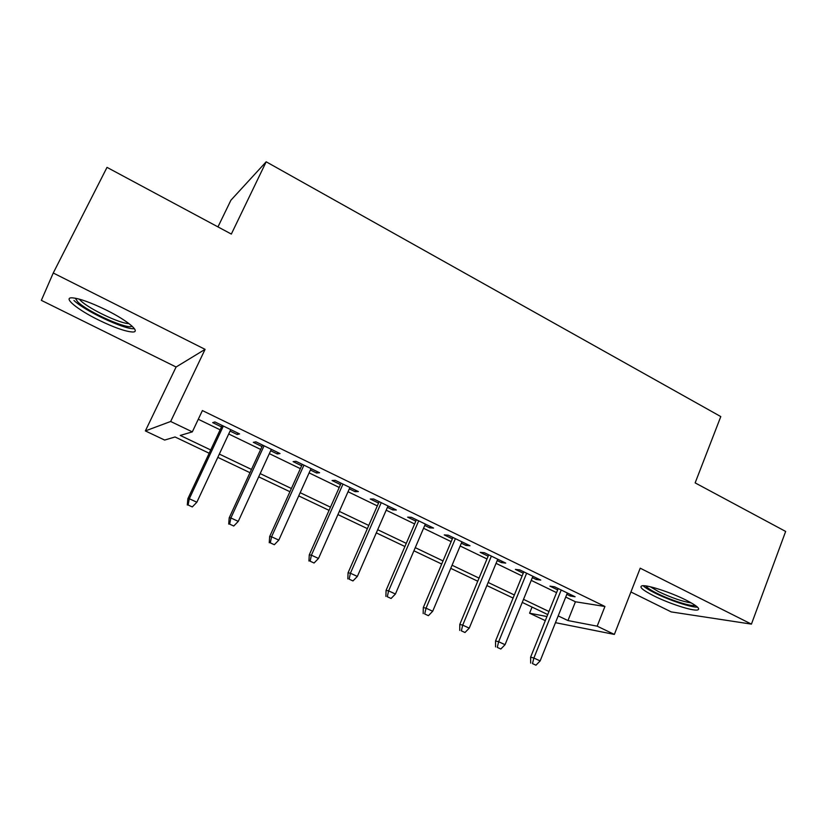 <?xml version="1.0" encoding="UTF-8"?>
<svg xmlns="http://www.w3.org/2000/svg" width="827" height="827" viewBox="0 0 827 827"><rect width="100%" height="100%" fill="white"/><g stroke="black" fill="none" stroke-linecap="round" stroke-linejoin="round"><path stroke-width="1.24" d="M98.516 319.977C113.992 327.492 125.301 331.493 132.423 331.989C141.438 332.402 128.03 320.814 106.373 310.104C90.701 302.455 79.258 298.371 72.063 297.823C62.428 297.41 77.531 309.712 98.516 319.977M653.754 595.822C668.733 603.379 692.137 611.06 697.399 610.016C700.841 609.106 697.078 605.809 686.11 600.133C670.904 592.411 647.252 584.73 642.197 585.764C638.692 586.746 642.538 590.096 653.754 595.822M209.179 453.237L175.045 436.976L164.635 440.057L145.366 430.919L170.662 421.481L192.319 431.87L180.265 435.436L210.709 449.971M217.966 226.898L230.898 200.237L266.18 161.803L231.333 234.072L107.014 167.374L53.248 273.003L41.35 300.356L176.089 367.002L145.366 430.919M630.929 591.977L671.214 611.908L751.433 624.127L640.212 568.19L614.358 634.423L555.465 622.669M545.303 620.643L529.58 613.189L546.947 616.528M532.05 607.09L529.58 613.189M266.18 161.803L720.793 416.581L695.145 482.885L785.65 531.441L751.433 624.127M230.071 431.063L237.163 434.495L239.582 433.917L214.906 421.946L212.684 422.628L221.512 426.908M270.667 450.736L277.293 453.951L280.012 453.547L255.863 441.825L253.32 442.331L262.014 446.549M310.394 470.005L316.586 473.003L319.604 472.755L295.952 461.28L293.109 461.621L301.669 465.777M349.314 488.871L355.062 491.662L358.37 491.579L335.214 480.332L332.072 480.518L340.507 484.601M387.418 507.354L392.763 509.939L396.35 510.001L373.659 498.991L370.238 499.022L378.549 503.054M424.758 525.455L429.709 527.853L433.555 528.06L411.319 517.268L407.628 517.154L415.826 521.124M461.342 543.194L465.911 545.407L470.005 545.748L448.224 535.183L444.275 534.914L452.348 538.832M497.203 560.582L501.4 562.618L505.731 563.094L484.384 552.725L480.187 552.333L488.147 556.199M532.35 577.628L536.196 579.489L540.755 580.089L519.832 569.927L515.397 569.4L523.253 573.214M565.72 597.073L575.437 601.777L604.93 606.48L202.398 410.564L192.319 431.87M198.284 419.258L220.137 429.833M228.717 433.979L260.681 449.454M269.333 453.641L300.366 468.661M309.102 472.889L339.235 487.465M348.043 491.734L377.308 505.897M386.188 510.187L414.616 523.946M423.558 528.277L451.17 541.633M460.174 545.996L487 558.969M496.055 563.352L522.116 575.974M531.234 580.378L556.561 592.639M566.815 594.334L570.31 596.029L575.096 596.753L554.576 586.798L549.924 586.147L557.667 589.899M176.089 367.002L205.086 349.356L53.248 273.003M205.086 349.356L170.662 421.481M604.93 606.48L597.177 626.173L614.358 634.423M547.743 614.564L522.261 602.418M513.091 598.055L486.865 585.557M477.758 581.216L450.756 568.345M441.701 564.035L413.913 550.792M404.92 546.513L376.316 532.877M367.374 528.618L337.923 514.59M329.063 510.362L298.723 495.911M289.936 491.724L258.696 476.838M249.981 472.682L217.801 457.352M558.184 615.898L567.953 620.56L597.177 626.173M219.331 454.085L251.48 469.447M260.185 473.602L291.393 488.499M300.18 492.696L330.48 507.168M339.339 511.396L368.759 525.445M377.691 529.714L406.274 543.36M415.257 547.65L443.024 560.913M452.069 565.234L479.04 578.104M488.147 582.456L514.353 594.975M523.512 599.348L548.973 611.504M575.437 601.777L567.953 620.56M570.847 594.696L570.31 596.029M536.744 578.135L536.196 579.489M501.958 561.264L501.4 562.618M466.48 544.042L465.911 545.407M430.288 526.479L429.709 527.853M393.363 508.553L392.763 509.939M355.682 490.266L355.062 491.662M317.217 471.597L316.586 473.003M277.934 452.534L277.293 453.951M237.835 433.069L237.163 434.495M558.204 588.555L530.614 657.155L533.88 658.034L561.202 590.013M532.485 663.595L535.968 665.197L532.485 663.595L533.88 658.034L540.145 660.928L567.353 593M530.614 657.155L530.676 663.089M535.968 665.197L540.145 660.928M695.269 605.385C691.91 606.987 670.521 600.175 656.927 593.29C650.58 590.096 646.9 587.646 645.866 585.919M650.291 586.767L658.602 591.656C671.514 597.787 682.44 601.549 691.382 602.945M643.117 585.702C645.143 587.656 649.081 590.096 654.932 593.031C669.115 600.185 691.083 607.525 697.492 607.132M132.01 326.096C128.795 330.283 88.096 312.151 77.8 301.927L75.236 298.175M79.258 299.116L80.726 300.687C89.037 308.967 120.711 323.957 128.898 323.543M73.954 300.449C84.509 310.797 123.843 329.332 133.788 328.722L134.419 328.691M523.801 571.86L495.549 640.956L498.65 641.742L526.623 573.235M497.275 647.386L500.831 649.019L497.275 647.386L498.65 641.742L505.049 644.698L532.898 576.274M495.549 640.956L495.559 646.921M500.831 649.019L505.049 644.698M488.716 554.834L459.791 624.426L462.717 625.129L491.362 556.116M461.352 630.846L464.981 632.51L461.352 630.846L462.717 625.129L469.24 628.148L497.761 559.228M459.791 624.426L459.729 630.432M464.981 632.51L469.24 628.148M452.927 537.467L423.3 607.566L426.05 608.186L455.388 538.656M424.706 613.965L428.407 615.67L424.706 613.965L426.05 608.186L432.697 611.256L461.921 541.83M423.3 607.566L423.186 613.603M428.407 615.67L432.697 611.256M416.415 519.749L386.075 590.364L388.618 590.881L418.689 520.845M387.294 596.732L391.078 598.479L387.294 596.732L388.618 590.881L395.42 594.024L425.347 524.08M386.075 590.364L385.889 596.432M391.078 598.479L395.42 594.024M379.159 501.658L348.064 572.801L350.421 573.225L381.226 502.661M349.118 579.148L352.974 580.926L349.118 579.148L350.421 573.225L357.357 576.429L388.028 505.969M348.064 572.801L347.816 578.9M352.974 580.926L357.357 576.429M341.127 483.206L309.267 554.876L311.407 555.186L342.988 484.105M310.135 561.202L314.064 563.011L310.135 561.202L311.407 555.186L318.498 558.463L349.924 487.475M309.267 554.876L308.947 561.006M314.064 563.011L318.498 558.463M302.31 464.36L269.654 536.568L271.576 536.775L303.943 465.156M270.315 542.863L274.337 544.714L270.315 542.863L271.576 536.775L278.813 540.114L311.035 468.599M269.654 536.568L269.251 542.729M274.337 544.714L278.813 540.114M262.666 445.122L229.193 517.867L230.888 517.96L264.071 445.805M229.648 524.132L233.752 526.024L229.648 524.132L230.888 517.96L238.269 521.382L271.318 449.319M229.193 517.867L228.707 524.06M233.752 526.024L238.269 521.382M222.184 425.481L187.853 498.764L189.311 498.743L223.352 426.039M188.101 504.997L192.298 506.93L188.101 504.997L189.311 498.743L196.857 502.237L230.743 429.627M187.853 498.764L187.295 504.997M192.298 506.93L196.857 502.237"/></g></svg>
